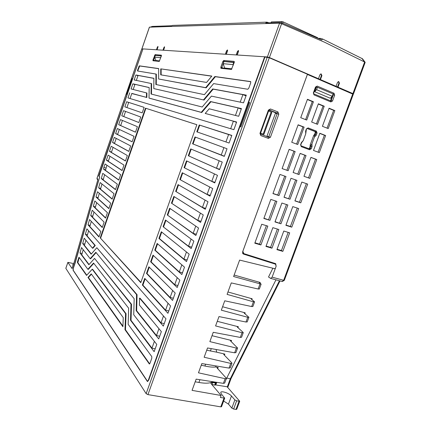 <?xml version="1.0" encoding="UTF-8"?>
<svg xmlns="http://www.w3.org/2000/svg" width="431" height="431" viewBox="0 0 431 431"><rect width="100%" height="100%" fill="white"/><g stroke="black" fill="none" stroke-linecap="round" stroke-linejoin="round"><path stroke-width="0.65" d="M171.743 25.747L152.358 26.42M268.998 22.897L266.978 22.148L172.519 25.407L170.083 26.48L279.525 23.129L281.583 23.743L282.472 23.064L321.795 39.954L322.69 39.043L320.308 38.386L318.31 38.364M269.23 22.714L269.639 22.875M362.482 58.772L322.69 39.043M282.472 23.064L280.339 22.536L265.782 22.999L266.978 22.148M265.588 57.054L264.92 56.795L267.398 56.957L269.413 57.555L281.583 23.743L324.845 42.351L364.626 62.01L361.857 58.347M352.914 93.602L353.463 93.947L365.17 62.371L364.631 62.016L352.914 93.602L269.413 57.555M352.526 93.883L353.463 93.947M142.079 49.005L142.93 48.918M242.885 253.649L243.574 254.112L242.637 251.806L307.448 74.234L269.283 57.759L264.941 57.011L148.706 380.153L147.494 381.554M264.92 56.795L142.936 48.902L99.055 175.654L99.011 176.209L99.706 176.775L98.769 176.053L142.871 49.102M142.742 49.048L141.751 49.032M334.645 86.168L319.15 79.439M353.285 94.324L307.378 74.418M276.136 266.288L275.711 263.675L243.784 253.606L242.847 251.3L307.405 74.418M243.574 254.112L275.528 264.176L276.131 266.293L272.117 277.171L270.695 278.415L268.518 276.993L272.871 268.222M260.906 244.97L254.796 243.192L261.73 224.249L267.818 226.119L260.906 244.97L259.548 244.145L254.942 242.798M269.93 220.354L263.847 218.458L270.819 199.413L276.885 201.401L269.93 220.354L263.939 218.205M282.1 168.586L289.147 149.331L295.165 151.556L288.134 170.719L282.1 168.586M297.74 144.525L291.733 142.268L298.128 124.796L304.119 127.134L297.74 144.525M272.947 193.589L279.956 174.442L286.001 176.543L279.008 195.604L272.947 193.589M299.06 174.577L293.123 172.481L300.138 153.393L306.053 155.58L299.06 174.577L293.128 172.465M289.977 199.251L284.018 197.269L290.99 178.283L296.932 180.352L289.977 199.251L284.061 197.139M280.947 223.791L274.962 221.922L281.896 203.039L287.865 204.994L280.947 223.791L275.053 221.669M271.961 248.197L265.954 246.446L272.85 227.665L278.841 229.502L271.961 248.197L270.576 247.367L266.094 246.058M289.686 232.837L282.838 251.37L276.928 249.646L283.792 231.027L289.686 232.837M298.667 208.534L291.782 227.169L285.893 225.332L292.794 206.611L298.667 208.534M310.945 157.385L316.763 159.535L309.808 178.375L303.968 176.311L310.945 157.385M325.631 135.533L319.317 152.622L313.504 150.441L319.834 133.271L325.631 135.533L324.408 135.232L318.094 152.165M301.845 182.065L307.691 184.102L300.768 202.834L294.906 200.889L301.845 182.065M306.71 120.066L300.725 117.69L307.459 99.292L313.429 101.754L306.71 120.066M317.545 124.36L311.656 122.027L318.358 103.785L324.225 106.209L317.545 124.36M334.849 110.589L328.201 128.583L322.41 126.288L329.074 108.208L334.849 110.589L333.675 110.374L327.054 128.131M313.337 92.967L314.005 94.89L330.836 101.926L332.511 101.005L334.671 95.149L334.03 93.252L317.227 86.098L315.514 87.019L313.337 92.967L313.816 93.861L330.631 100.897L331.186 100.595L333.341 94.745L333.055 94.082L334.03 93.252M306.441 128.847L305.601 131.126L305.73 133.852L306.441 128.847L308.143 127.899L306.64 128.982M303.273 140.554L301.42 142.521L301.571 142.801L303.273 140.554L305.73 133.852M301.42 142.521L300.585 144.794L301.264 146.642L309.539 149.746L311.225 148.792L312.055 146.54L311.931 143.846L310.966 145.295L310.131 145.058L310.175 146.131L309.404 148.216L310.245 148.458L311.015 146.373L310.175 146.131M314.382 137.193L316.214 135.242L315.293 134.752L314.56 135.528L314.382 137.193L311.931 143.846M316.214 135.242L317.049 132.98L316.392 131.126L308.143 127.899M273.96 263.174L254.651 257.021M254.29 256.919L242.653 253.272M274.779 263.352L274.913 263.783M216.017 382.83L216.297 382.259M215.279 385.109L215.958 382.744L212.235 381.99L212.327 381.64M215.899 365.919L215.715 366.975L218.226 367.541L217.682 368.65M235.924 352.558L234.653 352.795L207.537 347.968L204.149 357.251L230.747 363.408L231.964 363.328L231.733 362.81L223.899 354.665L223.684 354.158L224.863 354.104L216.674 352.175L216.12 349.493M212.02 335.69L231.571 340.512L231.102 341.471M217.262 321.321L238.359 326.768L237.928 327.641M222.579 306.753L245.228 312.863L244.835 313.66M227.972 291.981L252.173 298.796L251.823 299.507M275.452 268.136L274.622 268.648L239.614 260.087L233.613 276.519L261.132 284.137L259.101 282.364L260.232 282.477L234.152 275.043M225.903 379.759L275.959 279.832M216.777 382.329L215.812 384.964L215.478 384.571M226.857 378.1L230.305 378.752L279.423 280.764M231.027 378.585L227.961 386.903L215.812 384.964M73.701 263.61L67.877 262.36L65.841 268.373L146.136 393.659L147.946 394.613L220.791 406.864L221.545 406.702M99.696 176.936L75.172 262.942L99.706 176.775L75.042 262.829L73.232 268.055L73.044 270.162L147.45 381.548M72.063 268.475L67.899 262.441M240.837 126.919L249.608 102.535L248.8 102.368L240.051 126.698L240.837 126.919M132.107 78.501L126.617 94.357L126.946 94.454L132.446 78.571L132.107 78.501L132.425 78.62M142.957 48.897L99.033 176.236M148.727 380.088L148.431 379.873C147.995 380.929 147.569 381.23 147.154 380.778L147.655 381.543M147.17 381.128L73.211 270.248L147.176 381.139M99.038 176.042L99.717 177.066M145.484 108.165L196.854 124.694L140.781 282.671L100.245 237.907L145.484 108.165L196.848 124.715M203.459 99.927L153.786 88.592L203.459 99.927L212.693 88.948L246.29 95.138L243.526 102.837L211.432 96.124L202.193 107.007L151.049 94.017L151.2 83.517L134.176 79.956L135.9 74.972L137.942 75.754M153.786 88.592L153.899 78.307L135.9 74.972M235.445 115.454L238.144 107.928L210.975 101.721L201.724 112.529L149.422 98.209L149.013 98.058L149.185 87.541L132.84 83.808L134.881 84.573M130.043 98.532L131.827 93.392L146.836 97.503L146.923 93.015L131.062 88.937L132.84 83.808M146.518 92.864L146.432 97.352L131.778 93.538M230.682 128.724L233.381 121.192L205.204 113.428L236.63 122.027L233.882 129.683L127.959 97.907L129.731 92.784M205.204 113.428L209.207 108.79L238.699 116.278L241.452 108.601L210.484 101.533L201.239 112.346L149.013 98.058M196.8 131.838L199.235 124.985L231.824 135.415L229.082 143.044L196.8 131.838M194.979 136.966L227.029 148.76L224.298 156.372L192.549 143.803L194.979 136.966M190.728 148.921L222.251 162.067L219.524 169.658L188.309 155.742L190.728 148.921M186.494 160.849L217.483 175.336L214.767 182.906L184.08 167.648L186.494 160.849M182.27 172.739L212.731 188.568L210.021 196.116L179.862 179.522L182.27 172.739M158.937 238.435L186.504 261.59L189.177 254.155L161.313 231.743L158.937 238.435L159.432 238.569L161.738 232.083M154.783 250.125L181.844 274.569L184.506 267.155L157.153 243.45L154.783 250.125L155.279 250.26L157.568 243.811M150.64 261.789L177.195 287.515L179.851 280.123L153.005 255.13L150.64 261.789L151.136 261.919L153.414 255.508M146.508 273.421L172.556 300.423L175.207 293.053L148.867 266.778L146.508 273.421L147.003 273.545L149.266 267.177M86.884 228.856L165.957 318.8L163.322 326.127L139.563 298.112L139.407 305.04L161.35 331.617L158.727 338.928L136.153 310.611L136.562 294.567L96.824 247.712L91.146 254.166L82.682 243.547L84.212 238.198L92.439 248.159L94.852 245.39L85.36 234.195L86.884 228.856M133.729 314.754L134.176 298.705L95.849 252.291L90.171 258.686L81.529 247.566L79.994 252.932L88.867 264.747L94.54 258.422L131.013 304.173L130.523 320.228L154.142 351.691L156.76 344.401L133.729 314.754M122.905 326.746L123.25 317.62L91.237 273.89L87.978 277.424L122.905 326.746M138.847 122.544L121.763 115.783L123.53 110.681L140.77 117.027L138.847 122.544M137.403 126.682L120.438 119.608L118.676 124.699L135.485 132.193L137.403 126.682M134.046 136.32L117.351 128.513L115.594 133.594L132.128 141.815L134.046 136.32M130.69 145.937L114.274 137.403L112.518 142.472L128.783 151.421L130.69 145.937M98.64 187.797L100.148 182.539L114.037 193.713L112.146 199.144L98.64 187.797L100.725 188.422M96 197.026L97.508 191.752L110.729 203.211L108.844 208.626L96 197.026L98.09 197.635M105.541 218.091L93.349 206.282L94.863 200.991L107.427 212.688L105.541 218.091M102.249 227.541L90.693 215.559L92.212 210.253L104.13 222.143L102.249 227.541M89.551 219.541L100.843 231.582L98.963 236.964L88.032 224.863L89.551 219.541M142.386 285.02L144.741 278.394L170.574 305.945L167.934 313.294L142.386 285.02L142.887 285.139L145.134 278.814M142.214 112.879L124.855 106.85L126.628 101.743L144.143 107.346L142.214 112.879M160.741 68.863L211.815 76.077L206.589 82.434L160.725 74.838L160.741 68.863L211.723 76.19M109.447 151.335L111.198 146.271L127.35 155.532L125.437 161.005L109.447 151.335L111.505 152.003M106.382 160.181L108.133 155.128L124.009 165.105L122.108 170.568L106.382 160.181L108.445 160.833M105.934 168.079L103.871 167.433L105.072 163.963L120.68 174.663L118.778 180.115L103.537 169.157L105.584 169.798M103.871 167.433L103.537 169.157M102.777 173.354L101.274 178.596L115.46 189.64L117.356 184.199L102.777 173.354M178.057 184.603L207.995 201.762L205.291 209.283L175.654 191.364L178.057 184.603M173.855 196.434L203.27 214.918L200.577 222.418L171.457 203.179L173.855 196.434M169.663 208.232L198.556 228.031L195.873 235.509L167.271 214.961L169.663 208.232M165.482 220.004L193.858 241.112L191.181 248.568L163.101 226.711L165.482 220.004M137.57 70.151L139.332 65.841L158.683 68.572L158.63 78.992L205.657 87.655L214.875 76.513L250.643 81.578L250.707 82.844L248.8 88.15L247.798 89.26L213.631 83.603L204.407 94.653L155.855 84.492L155.947 74.046L137.543 70.996L137.57 70.151L137.952 70.296L139.709 65.986L158.683 68.674M87.881 269.31L79.018 257.232L77.499 261.655L77.456 262.56L86.566 275.425L92.229 269.23L125.561 313.617L124.985 329.688L149.347 363.985L149.983 363.279L151.777 358.285L151.793 356.609L128.142 324.301L128.664 308.235L93.554 263.039L87.881 269.31L88.301 269.413L93.791 263.346M161.329 56.062L161.334 55.163L155.095 54.629L152.983 59.861L152.973 60.744L159.233 61.412L161.329 56.062M234.216 62.533L234.108 61.358L223.705 60.475L222.843 61.52L220.834 67.188L220.914 68.33L231.415 69.429L234.216 62.533M238.575 50.96L236.953 54.952M227.606 50.427L226.081 54.252M164.502 47.582L163.57 50.228M237.233 54.974L238.435 51.607L238.402 50.47L237.406 51.553L236.21 54.904M170.083 26.48L149.433 27.169M227.153 51.235L226.512 50.966L227.455 49.915L227.471 51.02L226.318 54.268M226.512 50.966L225.359 54.209M164.41 47.814L163.872 47.599L164.518 46.753L164.486 47.631L163.581 50.228M163.872 47.599L162.972 50.185M157.859 47.458L157.342 47.248L157.961 46.419L157.918 47.281L157.04 49.807M157.342 47.248L156.464 49.77M320.443 79.584L321.925 75.533L321.073 73.836L319.947 74.676L318.461 78.733M337.985 87.159L339.456 83.167L338.653 81.502L337.532 82.332L336.061 86.329M338.427 81.513L338.965 83.113L337.495 87.1M320.858 73.846L321.445 75.484L319.964 79.53M317.561 38.025L317.674 37.718L283.205 21.916L281.869 21.55L271.352 21.916L270.883 22.838M140.894 282.37L100.245 237.907M100.66 238.02L145.899 108.316M203.944 100.116L213.178 89.142L212.693 88.948M213.178 89.142L242.912 94.626L246.031 95.865M151.464 94.12L151.604 83.673L151.2 83.517M153.899 78.388L138.049 75.447L136.325 80.408M240.218 102.147L242.912 94.626M133.184 89.476L134.962 84.347L149.185 87.601M201.724 112.529L201.239 112.346M210.975 101.721L210.484 101.533M238.144 107.928L241.263 109.135M233.381 121.192L236.511 122.366M146.836 97.503L146.432 97.352M197.29 132.005L199.72 125.162L199.235 124.985M199.72 125.162L231.77 135.56M225.936 141.955L228.64 134.418M224.352 156.216L192.549 143.803M193.04 143.976L195.464 137.15M221.211 155.122L223.904 147.612M219.648 169.313L216.497 168.252L188.309 155.742M188.8 155.909L191.208 149.121M216.497 168.252L219.174 160.79M214.956 182.372L211.804 181.338L184.08 167.648M184.57 167.81L186.968 161.065M211.804 181.338L214.46 173.925M210.28 195.394L207.122 194.392L179.862 179.522M180.352 179.679L182.733 172.982M207.122 194.392L209.762 187.027M187.097 259.947L183.902 259.096L159.432 238.569M183.902 259.096L186.461 251.968M182.496 272.748L179.301 271.929L155.279 250.26M179.301 271.929L181.839 264.849M177.911 285.511L174.711 284.724L151.136 261.919M174.711 284.724L177.233 277.688M173.343 298.241L170.132 297.482L147.003 273.545M170.132 297.482L172.642 290.494M92.439 248.159L92.848 248.267L95.267 245.498L87.143 235.935L88.608 230.817M95.267 245.498L94.852 245.39M87.482 234.755L85.36 234.195M96.824 247.712L137.058 294.685L136.654 310.724L156.48 335.539L158.937 328.691M91.318 253.967L84.444 245.368L85.909 240.256M139.563 298.112L140.064 298.23L161.016 322.889L163.489 315.993M156.48 335.539L159.702 336.212M161.016 322.889L164.238 323.595M136.654 310.724L136.153 310.611M137.058 294.685L136.562 294.567M84.81 244.102L82.682 243.547M155.182 348.803L151.954 348.156L131.024 320.335L130.523 320.228M131.024 320.335L131.509 304.281L131.013 304.173M131.509 304.281L94.54 258.422M89.05 264.542L81.739 254.823L83.205 249.716M82.127 253.471L79.994 252.932M96.097 252.588L90.585 258.794L90.171 258.686M151.954 348.156L154.395 341.352M122.927 326.181L88.403 277.521L87.978 277.424M88.403 277.521L91.464 274.202M138.852 122.528L123.789 116.569L125.572 111.435M123.816 116.505L121.763 115.783M122.447 120.443L120.675 125.55L135.496 132.155M120.728 125.405L118.676 124.699M119.328 129.435L117.571 134.515L132.15 141.761M117.647 134.289L115.594 133.594M116.219 138.41L114.468 143.464L128.804 151.346M114.576 143.157L112.518 142.472M112.205 198.971L100.515 189.161L101.985 184.021M108.908 208.432L97.859 198.465L99.324 193.325M105.617 217.881L95.186 207.79L96.657 202.656M95.45 206.88L93.349 206.282M102.33 227.304L92.514 217.149L93.98 212.02M92.8 216.146L90.693 215.559M99.055 236.711L89.831 226.528L91.297 221.405M90.144 225.44L88.032 224.863M168.78 310.934L165.569 310.201L142.887 285.139M165.569 310.201L168.058 303.262M128.675 102.481L126.628 101.743M126.913 107.567L128.697 102.422L144.137 107.362M161.14 74.908L161.151 69.025M125.475 160.908L111.37 152.391L113.116 147.37M122.145 170.455L108.283 161.302L110.013 156.308M118.827 179.98L105.471 170.39L106.92 165.235M103.354 179.231L101.274 178.596M115.513 189.484L103.165 179.889L104.641 174.738M205.619 208.378L202.451 207.408L175.654 191.364M176.15 191.52L178.515 184.861M202.451 207.408L205.075 200.092M200.97 221.324L197.797 220.386L171.457 203.179M171.953 203.33L174.302 196.714M197.797 220.386L200.404 213.113M196.331 234.238L193.153 233.327L167.271 214.961M167.767 215.107L170.105 208.534M193.153 233.327L195.744 226.103M191.709 247.108L188.519 246.23L163.101 226.711M163.591 226.857L165.913 220.322M188.519 246.23L191.095 239.054M137.845 71.045L137.952 70.296M156.27 84.578L156.351 74.202L155.947 74.046M158.63 78.992L206.137 87.843L215.36 76.707L250.783 81.723M215.36 76.707L214.875 76.513M206.137 87.843L205.657 87.655M149.654 363.856L125.486 329.79L126.051 313.725L92.654 269.332L92.229 269.23M86.76 275.21L77.855 262.657L79.212 257.469M125.486 329.79L124.985 329.688M126.051 313.725L125.561 313.617M155.257 55.454L153.614 60.421L159.529 61.073M153.614 60.421L152.973 60.744M161.393 55.858L155.279 55.421L154.681 57.118L155.93 60.512L156.491 60.739M160.655 57.991L160.542 57.679L154.681 57.118M161.345 56.019L160.542 57.679M159.615 60.916L155.93 60.512M161.151 55.938L155.268 55.421M234.292 62.269L224.055 61.369L223.711 61.789L221.706 67.904L231.813 69.025M234.211 62.538L223.975 61.493L223.193 63.675L224.653 68.028L225.343 68.308M233.214 65.329L232.977 64.612L223.193 63.675M233.78 62.36L232.977 64.612M231.932 68.825L224.653 68.028M249.56 102.67L248.8 102.368M259.349 288.964L258.142 289.007L231.285 282.908L227.094 294.389L253.433 301.792L254.602 301.872L251.316 299.109L251.036 298.71L252.173 298.796M252.905 306.457L251.682 306.554L224.75 300.806L221.329 310.185L247.733 317.275L248.913 317.318L244.339 313.24L244.081 312.809L245.228 312.863M247.227 321.876L245.988 322.022L218.991 316.58L215.581 325.928L242.05 332.705L243.246 332.705L242.987 332.253L237.449 327.204L237.201 326.752L238.359 326.768M241.565 337.247L240.309 337.435L213.253 332.301L209.854 341.616L236.387 348.081L237.594 348.043L230.633 341.013L230.402 340.533L231.571 340.512M230.299 367.821L229.017 368.101L201.843 363.575L198.465 372.826L225.122 378.682L226.356 378.558L226.13 378.014L217.235 368.16L217.035 367.627L218.226 367.541M224.696 383.03L223.398 383.358L196.164 379.135L192.059 390.373L221.103 395.491L220.365 397.49L224.707 398.131L221.534 406.719M277.963 111.941L270.463 108.984L268.378 110.104L259.963 133.341L260.825 135.576L268.362 138.378L270.426 137.247L278.803 114.193L277.963 111.941L276.907 113.008L269.413 110.067L268.82 110.384L260.426 133.562L260.669 134.203L268.238 137.02L268.782 136.681L277.149 113.655L276.907 113.008L275.193 112.636L275.431 113.278L266.837 136.503M216.674 352.175L206.724 350.198M215.715 366.975C213.033 367.347 209.434 367.029 204.914 366.027L201.25 365.202M195.195 381.785L198.906 382.464C205.156 383.552 209.595 383.391 212.235 381.99M216.05 383.014L212.698 382.599L210.845 382.879L211.115 383.676L221.103 395.491M223.63 401.045L228.462 404.116L231.835 408.109L233.634 409.024L236.016 409.423L236.727 409.288L239.706 401.245L227.363 387.038M239.711 401.234L236.662 400.835L234.873 399.898L231.463 395.987C229.179 393.207 221.286 390.588 220.737 392.388L221.254 393.864L224.707 398.131M212.698 382.599L211.96 384.608L215.295 385.072M73.426 264.397L72.667 264.693L73.081 265.404M72.015 268.615L74.288 262.037M268.944 110.18L275.193 112.636M260.556 133.206L263.858 134.44L271.842 112.416L268.599 110.988M271.196 112.006L263.185 134.111L263.858 134.44M263.185 134.111L260.577 133.141M280.015 280.92L231.011 378.628L230.305 378.752L227.256 387.022M266.385 225.677L259.548 244.145M275.528 200.954L268.61 219.659M289.126 149.395L293.942 151.179L286.884 170.261L282.106 168.569M295.165 151.556L293.942 151.179M288.134 170.719L286.884 170.261M298.069 124.952L302.939 126.854L296.566 144.083M304.119 127.134L302.939 126.854M284.724 176.101L277.72 195.033L272.995 193.46M279.008 195.604L277.72 195.033M300.111 153.458L304.809 155.192L297.783 174.108M306.053 155.58L304.809 155.192M295.628 179.899L288.662 198.669M286.48 204.542L279.59 223.086M277.375 229.055L270.576 247.367M288.194 232.374L281.427 250.535L277.068 249.263M282.838 251.37L281.427 250.535M297.255 208.071L290.397 226.458L285.985 225.084M291.782 227.169L290.397 226.458M310.918 157.45L315.497 159.141L308.504 177.895L303.974 176.295M316.763 159.535L315.497 159.141M309.808 178.375L308.504 177.895M319.78 133.421L324.408 135.232M306.366 183.638L299.426 202.247L294.949 200.76M300.768 202.834L299.426 202.247M307.373 99.529L312.297 101.56L305.611 119.629M313.429 101.754L312.297 101.56M318.272 104.022L323.072 106.004L316.424 123.918M324.225 106.209L323.072 106.004M328.988 108.445L333.675 110.374M316.004 86.997L316.37 87.154L314.689 91.701L316.596 89.675L317.469 87.299L316.23 86.949L315.767 87.283L313.59 93.22M317.469 87.299L333.104 93.942L332.242 96.291L330.308 98.268L314.689 91.701M332.107 96.425L330.593 100.498L332.511 101.005M330.351 100.784L330.593 100.498M316.93 87.229L316.37 87.154M316.596 89.675L332.242 96.291M305.601 131.126L305.87 131.094M317.049 132.98L315.26 132.457L314.479 134.547L315.293 134.752L316.068 132.656L315.74 131.73L307.351 128.476M314.479 134.547L313.746 135.323L310.131 145.058M314.56 135.528L313.746 135.323M307.147 128.492L314.932 131.53L315.74 131.73L316.392 131.126M315.26 132.457L314.932 131.53M308.833 148.722L309.404 148.216M301.571 142.801L300.795 144.908L301.134 145.829L309.404 148.937L310.245 148.458L311.225 148.792M312.055 146.54L311.015 146.373L310.966 145.295M150.484 27.078L152.429 26.399M280.339 22.536L279.525 23.129M320.308 38.386L319.7 38.995M272.117 277.171L283.663 280.29L352.73 93.974M275.264 264.063L273.572 262.98M224.863 354.104L224.352 355.139M260.232 282.477L259.92 283.113M282.063 281.438L283.663 280.29L284.315 280.344M97.002 178.348L97.724 179L97.675 180.465M141.772 48.983L96.98 178.407L97.756 179.846M146.136 393.659L267.263 57.161M74.267 262.123L97.686 180.433M73.211 270.248L147.154 380.778M73.173 269.968L73.34 268.233M148.431 379.878L264.65 56.741M75.172 262.942L73.324 268.281M238.063 51.833L237.406 51.553M149.455 27.11L141.923 48.854M267.398 56.957L279.574 23.129M339.456 83.167L338.965 83.113M321.925 75.533L321.445 75.484M283.205 21.916L282.752 23.177M281.448 22.714L281.869 21.55M271.352 21.916L271.024 22.832M139.175 66.757L138.798 66.611M139.332 65.841L139.709 65.986M149.185 363.866L149.557 363.936M77.855 262.657L77.456 262.56M77.499 261.655L77.898 261.752M78.954 258.056L78.561 257.953M161.458 55.459L161.334 55.163M152.983 59.861L154.858 60.555M155.182 55.669L154.513 55.454M155.095 54.629L155.72 55.459M234.345 61.972L234.108 61.358M231.215 69.477L231.603 69.278M221.728 67.915L220.914 68.33M220.834 67.188L223.204 68.076M223.845 61.843L222.843 61.52M223.705 60.475L224.454 61.536M269.283 57.759L147.946 394.613M258.142 289.007L259.979 284.024M251.682 306.554L253.433 301.792M245.988 322.022L247.733 317.275M240.309 337.435L242.05 332.705M234.653 352.795L236.387 348.081M229.017 368.101L230.747 363.408M223.398 383.358L225.122 378.682M220.791 406.864L223.975 398.233M210.382 351.066L211.271 348.631M204.914 366.027L205.582 364.2M198.906 382.464L199.914 379.716M231.463 395.987L228.462 404.116M231.835 408.109L234.873 399.898M236.662 400.835L233.634 409.024M236.016 409.423L239.016 401.32M71.993 268.529L74.234 262.07L97.821 179.824L97.724 179M214.676 385.185L215.441 383.105M270.463 108.984L269.289 110.04M278.803 114.193L275.431 113.278M267.107 136.196L270.426 137.247M268.362 138.378L268.195 137.004M260.669 134.203L260.825 135.576M259.963 133.341L260.426 133.562M268.82 110.384L268.378 110.104M313.816 93.861L314.005 94.89M317.227 86.098L316.144 86.954M334.671 95.149L332.84 94.669M330.836 101.926L330.631 100.897M309.539 149.746L309.404 148.937M301.134 145.829L301.264 146.642M152.38 26.404L150.451 27.078M365.154 62.296L362.455 58.74M242.524 252.83L243.337 253.374M273.836 263.099L275.528 264.176M270.749 278.426L282.23 281.518M353.285 94.319L284.309 280.349L282.278 281.529M141.718 48.994L96.948 178.359L97.309 179.485M73.195 270.221L73.313 268.254L75.166 262.921M149.401 27.121L141.874 48.87M65.824 268.287L67.877 262.36M224.664 383.127L226.334 378.59M230.267 367.912L231.948 363.355M235.892 352.644L237.578 348.07M241.538 337.322L243.229 332.732M247.2 321.952L248.897 317.34M252.878 306.522L254.586 301.894M259.327 289.018L261.121 284.153"/></g></svg>
